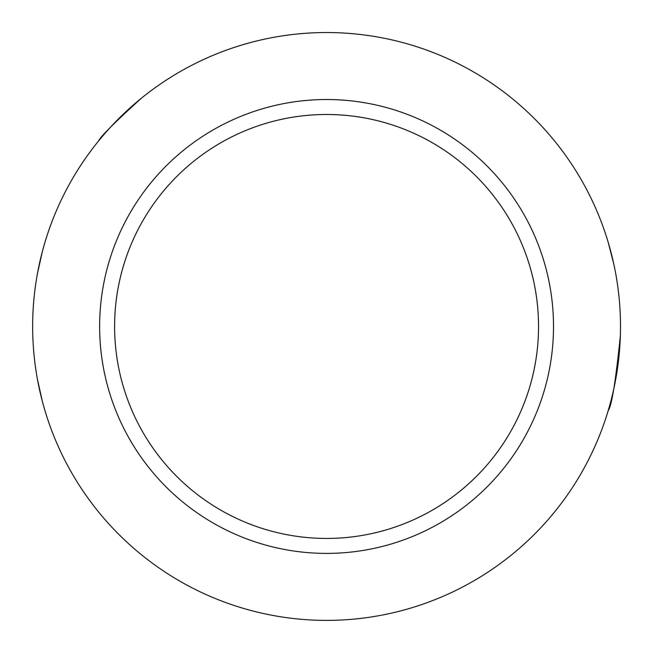 <?xml version="1.0" encoding="UTF-8"?>
<svg xmlns="http://www.w3.org/2000/svg" width="653" height="653" viewBox="0 0 653 653"><rect width="100%" height="100%" fill="white"/><g stroke="black" fill="none" stroke-linecap="round" stroke-linejoin="round"><path stroke-width="0.98" d="M32.65 326.467A293.923 293.923 0 0 1 473.539 71.92A293.923 293.923 0 0 1 473.539 581.007A293.923 293.923 0 0 1 32.65 326.467M37.425 273.68L42.29 251.813A293.923 293.923 0 0 1 98.35 141.244C100.48 136.624 114.814 122.291 141.358 98.244M37.425 379.23L42.282 401.105M608.245 410.443C611.69 406.019 615.722 381.132 620.35 335.797M613.869 264.383L608.245 242.483M114.602 326.467A211.972 211.972 0 0 0 326.573 538.439A211.972 211.972 0 0 0 538.545 326.467A211.972 211.972 0 0 0 326.573 114.487A211.972 211.972 0 0 0 114.602 326.467M553.507 326.467A226.934 226.934 0 0 1 213.107 522.996A226.934 226.934 0 0 1 213.107 129.931A226.934 226.934 0 0 1 553.507 326.467"/></g></svg>
